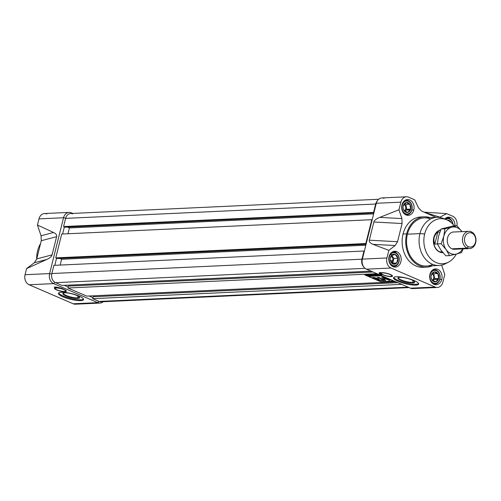 <?xml version="1.0" encoding="UTF-8"?>
<svg xmlns="http://www.w3.org/2000/svg" width="501" height="501" viewBox="0 0 501 501"><rect width="100%" height="100%" fill="white"/><g stroke="black" fill="none" stroke-linecap="round" stroke-linejoin="round"><path stroke-width="0.75" d="M398.527 277.541A8.235 1.822 -166 0 0 398.408 277.748A8.235 1.822 -166 0 0 403.474 280.798A8.235 1.822 -166 0 0 412.555 282.395A8.235 1.822 -166 0 0 414.39 281.731A8.235 1.822 -166 0 0 414.383 281.493A8.235 1.822 -166 0 1 412.555 282.395A8.235 1.822 14 0 1 403.011 280.641A8.235 1.822 14 0 1 398.527 277.541M412.761 282.908A8.642 1.916 14 0 1 402.359 280.929A8.642 1.916 14 0 1 398.245 277.66A8.642 1.916 14 0 1 399.842 277.335A8.642 1.916 14 0 1 408.459 278.725A8.642 1.916 14 0 1 414.571 281.731A8.642 1.916 14 0 1 412.761 282.908A8.642 1.916 14 0 1 400.938 280.372A8.642 1.916 14 0 1 399.842 277.335A8.642 1.916 -166 0 1 411.665 279.871A8.642 1.916 -166 0 1 412.761 282.908L413.018 280.529M398.257 280.491A12.951 2.868 -166 0 1 393.767 277.429A12.951 2.868 -166 0 0 398.257 280.491A12.951 2.868 -166 0 0 418.629 283.629A12.951 2.868 14 0 1 398.257 280.491L398.057 281.311A12.951 2.868 -166 0 0 411.127 284.837A12.951 2.868 -166 0 0 418.667 284.073A12.951 2.868 -166 0 0 414.139 280.566A12.951 2.868 -166 0 0 401.069 277.04A12.951 2.868 -166 0 0 393.529 277.805A12.951 2.868 -166 0 0 398.057 281.311A12.951 2.868 14 0 1 396.416 276.759A12.951 2.868 14 0 1 414.139 280.566A12.951 2.868 14 0 1 415.78 285.113A12.951 2.868 14 0 1 398.057 281.311M406.411 196.799A7.916 6.2 87.4 0 0 400.863 202.154A7.916 6.2 -92.6 0 1 408.647 197.219A7.916 6.2 87.4 0 0 406.411 196.799L381.843 197.933A7.916 6.2 87.4 0 0 376.289 203.287L362.373 259.117A7.916 6.2 87.4 0 0 366.419 269.156L410.526 288.181A7.916 6.2 87.4 0 0 412.761 288.601L437.335 287.461A7.916 6.2 87.4 0 0 442.884 282.107A7.916 6.2 -92.6 0 1 435.1 287.048A7.916 6.2 87.4 0 0 437.335 287.461M384.073 198.352A7.916 6.2 87.4 0 0 376.289 203.287L400.863 202.154L398.959 209.775L400.863 202.154L376.289 203.287L362.373 259.117A7.916 6.2 87.4 0 0 366.419 269.156L390.993 268.022A7.916 6.2 -92.6 0 1 386.941 257.977L388.845 250.356L373.07 244.35L388.845 250.356L386.941 257.977A7.916 6.2 87.4 0 0 390.993 268.022L435.1 287.048L390.993 268.022L366.419 269.156L410.526 288.181L435.1 287.048L410.526 288.181A7.916 6.2 87.4 0 0 414.947 287.981M382.77 274.824A6.118 1.353 -166 0 0 389.252 276.527A6.118 1.353 -166 0 0 392.502 275.97A6.118 1.353 -166 0 0 390.367 274.473A6.118 1.353 -166 0 0 384.505 272.851A6.118 1.353 -166 0 0 380.71 273.026A6.118 1.353 -166 0 0 382.77 274.824A6.118 1.353 14 0 1 382 272.676A6.118 1.353 14 0 1 390.367 274.473A6.118 1.353 14 0 1 391.143 276.621A6.118 1.353 14 0 1 382.77 274.824L382.87 274.648M382.326 274.842A6.839 1.516 14 0 1 379.94 272.995A6.839 1.516 14 0 1 380.535 272.569A6.601 1.465 -166 0 0 379.125 273.101A6.601 1.465 -166 0 0 381.43 274.886A6.601 1.465 14 0 1 380.535 272.569A6.839 1.516 -166 0 0 382.326 274.842L381.43 274.886L381.537 274.473L381.43 274.886L382.326 274.842M397.55 241.714L395.17 245.534L397.55 241.714L402.09 223.521L401.89 218.593L402.09 223.521L373.834 222.006C374.297 220.359 376.282 218.824 379.789 217.403L398.959 209.775L401.89 218.593L398.959 209.775L379.789 217.403L401.89 218.593L379.789 217.403C376.282 218.824 374.297 220.359 373.834 222.006L402.09 223.521L397.55 241.714L369.293 240.198L373.834 222.006L369.293 240.198L397.55 241.714M408.647 197.219L414.671 199.811L418.598 207.996L421.648 211.115L418.598 207.996L414.671 199.811L408.647 197.219M421.648 211.115L436.083 217.346L421.648 211.115M439.884 217.177L446.729 213.645L439.884 217.177L424.309 212.267L439.884 217.177M446.729 213.645L452.754 216.244A7.916 6.2 -92.6 0 1 456.925 225.744A7.916 6.2 87.4 0 0 452.754 216.244L446.729 213.645L424.009 212.136L446.729 213.645M441.857 265.674L444.788 274.485L441.857 265.674M444.788 274.485L442.884 282.107L444.788 274.485M388.845 250.356L395.17 245.534L373.07 244.35C370.201 243.223 368.943 241.839 369.293 240.198C368.943 241.839 370.201 243.223 373.07 244.35L395.17 245.534L388.845 250.356M413.801 209.994A7.916 6.2 -92.6 0 1 408.252 215.349A7.916 6.2 -92.6 0 1 401.965 204.89A7.916 6.2 -92.6 0 1 407.52 199.536A7.916 6.2 -92.6 0 1 413.801 209.994A7.916 6.2 -92.6 0 1 406.017 214.935A7.916 6.2 -92.6 0 1 401.965 204.89A7.916 6.2 87.4 0 1 409.749 199.955A7.916 6.2 87.4 0 1 413.801 209.994L411.853 210.088M441.782 279.37A7.916 6.2 87.4 0 1 433.998 284.305A7.916 6.2 87.4 0 1 429.946 274.266A7.916 6.2 -92.6 0 1 435.501 268.912A7.916 6.2 -92.6 0 1 441.782 279.37A7.916 6.2 -92.6 0 1 436.227 284.725A7.916 6.2 -92.6 0 1 429.946 274.266A7.916 6.2 -92.6 0 1 437.73 269.331A7.916 6.2 -92.6 0 1 441.782 279.37L439.834 279.464M403.048 234.011A25.182 19.727 87.4 0 1 422.5 216.996A25.182 19.727 87.4 0 0 420.708 216.971A25.182 19.727 87.4 0 0 403.048 234.011A25.182 19.727 87.4 0 0 423.038 267.29L426.614 267.127A25.182 19.727 -92.6 0 1 406.624 233.848A25.182 19.727 -92.6 0 1 424.284 216.808A25.182 19.727 -92.6 0 1 430.04 217.622A25.182 19.727 -92.6 0 0 406.624 233.848L403.048 234.011A25.182 19.727 87.4 0 0 424.817 267.102M396.848 251.696A7.916 6.2 -92.6 0 1 401.138 260.338A7.916 6.2 -92.6 0 1 395.352 267.096A7.916 6.2 -92.6 0 1 393.116 266.676A7.916 6.2 -92.6 0 1 388.826 258.034A7.916 6.2 -92.6 0 1 394.619 251.277A7.916 6.2 -92.6 0 1 396.848 251.696A7.916 6.2 -92.6 0 1 400.9 261.741A7.916 6.2 -92.6 0 1 393.116 266.676A7.916 6.2 87.4 0 1 389.064 256.631A7.916 6.2 87.4 0 1 396.848 251.696L392.433 251.903M450.631 217.591A7.916 6.2 -92.6 0 0 444.688 218.993A7.916 6.2 -92.6 0 1 448.401 217.171A7.916 6.2 -92.6 0 1 450.631 217.591A7.916 6.2 -92.6 0 1 454.952 225.838A7.916 6.2 87.4 0 0 450.631 217.591L446.216 217.791M406.624 233.848A25.182 19.727 -92.6 0 0 411.822 259.781A25.182 19.727 -92.6 0 0 432.269 265.78A25.182 19.727 -92.6 0 1 426.614 267.127M448.476 262.161A22.564 17.673 -92.6 0 1 429.651 257.583A22.564 17.673 -92.6 0 1 424.666 233.948A22.564 17.673 -92.6 0 0 433.929 261.359A22.564 17.673 -92.6 0 0 456.298 254.063A22.564 17.673 -92.6 0 1 448.476 262.161L445.376 263.758A24.104 18.881 -92.6 0 1 439.07 265.467L426.564 266.044A24.104 18.881 -92.6 0 1 407.426 234.192A24.104 18.881 -92.6 0 1 424.334 217.885L436.847 217.309A24.104 18.881 -92.6 0 1 443.279 218.43L446.516 219.732A22.564 17.673 -92.6 0 1 454.213 225.87A22.564 17.673 -92.6 0 0 424.666 233.948A22.564 17.673 -92.6 0 1 446.516 219.732M439.07 265.467A24.104 18.881 -92.6 0 1 419.938 233.616A24.104 18.881 -92.6 0 1 436.847 217.309M389.922 274.492A5.398 1.196 -166 0 0 384.204 272.989A5.398 1.196 -166 0 0 381.336 273.483A5.398 1.196 -166 0 0 383.221 274.805A5.398 1.196 -166 0 0 388.388 276.233A5.398 1.196 -166 0 0 391.738 276.076A5.398 1.196 -166 0 0 389.922 274.492A5.398 1.196 14 0 1 390.605 276.389A5.398 1.196 14 0 1 383.221 274.805A5.398 1.196 14 0 1 382.532 272.907A5.398 1.196 14 0 1 389.922 274.492L390.016 274.329M379.395 272.807A6.601 1.465 -166 0 0 380.034 273.383A6.601 1.465 -166 0 1 379.395 272.807M63.439 293.035A8.235 1.822 -166 0 0 63.32 293.242A8.235 1.822 -166 0 0 68.386 296.291A8.235 1.822 -166 0 0 77.467 297.888A8.235 1.822 -166 0 0 79.302 297.231A8.235 1.822 -166 0 0 79.296 296.993A8.235 1.822 -166 0 1 77.467 297.888A8.235 1.822 14 0 1 67.923 296.135A8.235 1.822 14 0 1 63.439 293.035M77.674 298.402A8.642 1.916 14 0 1 67.272 296.429A8.642 1.916 14 0 1 63.157 293.16A8.642 1.916 14 0 1 64.754 292.834A8.642 1.916 14 0 1 73.371 294.225A8.642 1.916 14 0 1 79.484 297.231A8.642 1.916 14 0 1 77.674 298.402A8.642 1.916 14 0 1 65.85 295.866A8.642 1.916 14 0 1 64.754 292.834A8.642 1.916 -166 0 1 76.578 295.371A8.642 1.916 -166 0 1 77.674 298.402L77.931 296.022M63.176 295.991A12.951 2.868 -166 0 1 58.68 292.928A12.951 2.868 -166 0 0 63.176 295.991A12.951 2.868 -166 0 0 83.548 299.128A12.951 2.868 14 0 1 63.176 295.991L62.969 296.805A12.951 2.868 -166 0 0 76.046 300.331A12.951 2.868 -166 0 0 83.579 299.567A12.951 2.868 -166 0 0 79.052 296.066A12.951 2.868 -166 0 0 65.982 292.54A12.951 2.868 -166 0 0 58.442 293.304A12.951 2.868 -166 0 0 62.969 296.805A12.951 2.868 14 0 1 61.329 292.258A12.951 2.868 14 0 1 79.052 296.066A12.951 2.868 14 0 1 80.692 300.613A12.951 2.868 14 0 1 62.969 296.805M77.624 303.581A7.916 6.2 -92.6 0 1 73.209 303.781L97.783 302.648L98.91 301.364L97.783 302.648L53.67 283.622A7.916 6.2 -92.6 0 1 49.624 273.584L63.539 217.753A7.916 6.2 -92.6 0 1 69.094 212.399A7.916 6.2 -92.6 0 1 71.324 212.819L72.72 213.42L71.324 212.819L71.599 213.47L71.324 212.819A7.916 6.2 -92.6 0 0 63.539 217.753L49.624 273.584L25.05 274.717L26.578 268.586L25.05 274.717L49.624 273.584L51.747 274.034L49.624 273.584A7.916 6.2 -92.6 0 0 53.67 283.622L29.102 284.756A7.916 6.2 -92.6 0 1 25.05 274.717A7.916 6.2 -92.6 0 0 29.102 284.756L73.209 303.781L29.102 284.756L53.67 283.622L54.841 282.288L53.67 283.622L97.783 302.648A7.916 6.2 -92.6 0 0 100.012 303.067L75.438 304.201A7.916 6.2 -92.6 0 1 73.209 303.781L97.783 302.648A7.916 6.2 -92.6 0 0 103.219 301.734A7.916 6.2 -92.6 0 1 100.012 303.067M55.31 287.53A6.839 1.516 14 0 1 63.195 288.971A6.601 1.465 -166 0 0 54.233 287.067L55.31 287.53L54.233 287.067A6.601 1.465 14 0 1 63.195 288.971A6.839 1.516 -166 0 0 55.31 287.53L55.411 287.117A6.839 1.516 14 0 1 55.755 287.111A6.839 1.516 -166 0 0 55.411 287.117L55.31 287.53M64.992 291.707A6.118 1.353 -166 0 0 66.351 291.056A6.118 1.353 -166 0 0 62.274 288.845A6.118 1.353 -166 0 0 55.849 287.762A6.118 1.353 -166 0 0 54.559 288.113A6.118 1.353 -166 0 0 57.934 290.411A6.118 1.353 -166 0 0 64.992 291.707A6.118 1.353 14 0 1 56.619 289.91A6.118 1.353 14 0 1 55.849 287.762A6.118 1.353 14 0 1 64.216 289.559A6.118 1.353 14 0 1 64.992 291.707L64.955 291.419M26.578 268.586L34.344 262.731L36.736 258.917L41.27 240.724L36.736 258.917L52.079 254.865C51.622 256.512 49.875 258.04 46.837 259.437L26.578 268.586L34.344 262.731L36.736 258.917L52.079 254.865L56.619 236.672L52.079 254.865C51.622 256.512 49.875 258.04 46.837 259.437L34.344 262.731L46.837 259.437L26.578 268.586M41.27 240.724L41.063 235.789L37.443 225.024L41.063 235.789L53.551 232.489C55.955 233.635 56.976 235.032 56.619 236.672C56.976 235.032 55.955 233.635 53.551 232.489L37.443 225.024L38.972 218.893L37.443 225.024L53.551 232.489L41.063 235.789L41.27 240.724L56.619 236.672L41.27 240.724M46.756 213.952A7.916 6.2 -92.6 0 0 38.972 218.893L63.539 217.753L38.972 218.893A7.916 6.2 -92.6 0 1 44.52 213.539L69.094 212.399M40.562 243.555A25.182 19.727 87.4 0 0 36.673 259.155A25.182 19.727 -92.6 0 1 40.562 243.555M64.36 285.332L68.161 286.973L64.36 285.332M89.103 296.003L92.904 297.644L89.103 296.003M64.372 226.897L62.606 233.998L64.372 226.897M56.569 258.215L54.797 265.317L56.569 258.215M56.381 287.994A5.398 1.196 -166 0 0 55.185 288.57A5.398 1.196 -166 0 0 58.78 290.517A5.398 1.196 -166 0 0 64.454 291.476A5.398 1.196 -166 0 0 65.587 291.162A5.398 1.196 -166 0 0 62.612 289.133A5.398 1.196 -166 0 0 56.381 287.994A5.398 1.196 14 0 1 63.771 289.578A5.398 1.196 14 0 1 64.454 291.476A5.398 1.196 14 0 1 57.07 289.885A5.398 1.196 14 0 1 56.381 287.994L56.356 287.756M72.683 213.889A7.196 5.636 87.4 0 0 65.606 218.38L375.669 204.039L373.633 212.211L375.669 204.039A7.196 5.636 -92.6 0 1 377.259 200.926A7.196 5.636 87.4 0 0 375.669 204.039L65.606 218.38A7.196 5.636 -92.6 0 1 70.654 213.514L378.637 199.266M65.606 218.38L63.571 226.552L374.022 212.38L63.571 226.552L65.074 227.197L373.89 212.919L65.074 227.197L63.571 226.552L65.606 218.38M69.414 227.942L373.652 213.871L69.414 227.942L67.967 233.748L69.414 227.942L67.441 227.091L69.414 227.942M371.767 219.701L372.155 219.87L371.767 219.701L365.824 243.53L366.212 243.693L365.824 243.53L371.767 219.701L61.698 234.042L371.767 219.701M55.761 257.871L365.824 243.53L55.761 257.871L57.264 258.516L366.081 244.237L57.264 258.516L55.761 257.871L61.698 234.042L55.761 257.871M61.61 259.261L365.843 245.189L61.61 259.261L60.158 265.067L61.61 259.261L59.632 258.41L61.61 259.261M363.958 251.02L364.346 251.183L363.958 251.02L361.922 259.186A7.196 5.636 87.4 0 0 363.933 267.177A7.196 5.636 -92.6 0 1 361.922 259.186L51.853 273.527A7.196 5.636 87.4 0 0 55.536 282.658A7.196 5.636 -92.6 0 1 51.853 273.527L361.922 259.186L363.958 251.02L53.895 265.355L363.958 251.02M53.895 265.355L51.853 273.527L53.895 265.355M55.536 282.658L61.992 285.438L371.028 271.147L61.992 285.438L55.536 282.658L365.072 268.342L55.536 282.658M69.526 285.088L69.288 286.046L69.526 285.088M68.386 286.084L373.001 271.999L68.386 286.084L67.911 287.994L86.736 296.11L395.771 281.819L86.736 296.11L67.911 287.994L376.946 273.696L67.911 287.994L68.386 286.084M409.135 287.58L101.139 301.827A7.196 5.636 -92.6 0 1 99.104 301.445A7.196 5.636 87.4 0 0 103.125 301.264M92.654 298.665L99.104 301.445L408.146 287.154L99.104 301.445L92.654 298.665L401.689 284.374L92.654 298.665L93.13 296.755L397.744 282.67L93.13 296.755L92.654 298.665M94.269 295.765L94.031 296.717L94.269 295.765M380.935 281.863L394.337 281.243L378.205 274.285L364.797 274.905L380.935 281.863L364.797 274.905L378.205 274.285L394.337 281.243L380.935 281.863M393.673 281.099L378.261 274.454L365.461 275.043L380.873 281.694L393.673 281.099L378.261 274.454L365.461 275.043L380.873 281.694L393.673 281.099M368.999 275.325L370.283 275.118L372.913 276.251L371.354 276.32L372.318 276.132L370.001 275.7L371.191 275.644L370.308 275.262L368.692 275.193L370.283 275.118L372.913 276.251L371.354 276.32L372.318 276.132L370.001 275.7L371.191 275.644L370.308 275.262L368.999 275.325M374.447 275.644L375.136 275.462L374.222 274.936L376.852 276.07L375.13 276.001L376.264 275.951L374.141 275.506L375.136 275.462L374.222 274.936L376.852 276.07L374.447 275.644M376.946 274.811L379.282 275.287L378.336 274.742L380.967 275.876L378.48 275.469L379.295 275.957L376.664 274.824L379.282 275.287L378.055 274.755L380.967 275.876L378.48 275.469L379.295 275.957L376.946 274.811M378.412 278.957L378.387 279.044C378.48 279.658 379.507 279.996 381.48 280.065L383.634 279.965L383.735 279.552L378.343 277.228L383.735 279.552L383.634 279.965L377.397 277.272L378.393 277.228L381.837 278.713L385.075 278.562L385.175 278.155L382.576 277.034L385.175 278.155L385.075 278.562L381.63 277.078L382.626 277.028L390.06 280.234L389.064 280.284L389.164 279.877L386.139 278.569L389.164 279.877L389.064 280.284L386.033 278.976L386.139 278.569L382.902 278.719L386.139 278.569L386.033 278.976L382.795 279.126L382.902 278.719L382.795 279.126L385.826 280.435L383.146 280.56C380.234 280.61 378.105 280.034 376.758 278.825L376.84 278.5L376.758 278.825C378.105 280.034 380.234 280.61 383.146 280.56L385.826 280.435L382.795 279.126L386.033 278.976L389.064 280.284L390.06 280.234L382.626 277.028L381.63 277.078L385.075 278.562L381.837 278.713L378.393 277.228L377.397 277.272L383.634 279.965L381.48 280.065C379.507 279.996 378.48 279.658 378.387 279.044L379.025 279.001L377.867 278.5L373.827 277.435L372.832 277.485L376.583 278.894M376.708 275.193L377.954 276.02L374.535 274.917L375.838 275.237L376.708 275.193L376.439 274.83L377.954 276.02L374.535 274.917L376.708 275.193M370.734 275.093L374.172 275.913L372.412 275.018L375.036 276.151L371.598 275.331L373.364 276.233L370.734 275.093L374.172 275.913L372.412 275.018L375.036 276.151L371.598 275.331L373.364 276.233L370.734 275.093M366.751 275.281L369.174 275.725L368.298 275.206L370.928 276.345L368.498 276.107L366.425 275.293L369.174 275.725L368.298 275.206L370.928 276.345L368.498 276.107L366.751 275.281M376.758 278.825L374.266 278.099L374.366 277.692L373.784 277.441L375.024 277.955L374.366 277.692L374.266 278.099L372.832 277.485L373.827 277.435L377.867 278.5L379.025 279.001L378.387 279.044M383.246 280.147L384.981 280.072L383.246 280.147L383.146 280.56L383.246 280.147L380.741 280.078L383.246 280.147M376.808 278.644L378.587 279.495L376.808 278.644M377.842 275.894L376.226 275.362L377.842 275.894M368.367 275.769L368.498 276.107M368.78 276.095L370.333 276.22L368.874 275.882M468.429 246.705A7.196 5.636 87.4 0 0 475.505 242.221A7.196 5.636 87.4 0 0 471.823 233.09A7.196 5.636 87.4 0 0 464.746 237.58A7.196 5.636 87.4 0 0 468.429 246.705L467.195 248.114A8.636 6.764 -92.6 0 1 462.517 238.683A8.636 6.764 -92.6 0 1 468.836 231.318A8.636 6.764 -92.6 0 1 471.272 231.769A8.636 6.764 -92.6 0 1 475.95 241.2A8.636 6.764 -92.6 0 1 469.631 248.565A8.636 6.764 -92.6 0 1 467.195 248.114A8.636 6.764 87.4 0 0 475.687 242.728A8.636 6.764 87.4 0 0 471.272 231.769L471.823 233.09A7.196 5.636 -92.6 0 1 475.505 242.221A7.196 5.636 -92.6 0 1 468.429 246.705A7.196 5.636 87.4 0 1 464.746 237.58A7.196 5.636 87.4 0 1 471.823 233.09M439.709 252.072A11.51 9.018 87.4 0 0 442.94 252.679A11.51 9.018 -92.6 0 1 439.709 252.072A11.51 9.018 -92.6 0 1 433.415 240.23A11.51 9.018 -92.6 0 1 440.755 229.827A11.51 9.018 87.4 0 0 433.415 240.23A11.51 9.018 87.4 0 0 439.709 252.072M439.759 251.871A11.298 8.849 87.4 0 0 442.765 252.473A11.298 8.849 87.4 0 1 439.759 251.871A11.298 8.849 87.4 0 1 433.584 240.336A11.298 8.849 87.4 0 1 440.655 230.065A11.298 8.849 87.4 0 0 433.584 240.336A11.298 8.849 87.4 0 0 439.759 251.871L442.183 251.759M437.442 243.993L434.83 244.119C433.002 239.34 433.998 235.345 437.824 232.132L439.865 232.038L437.824 232.132L434.83 244.119C433.002 239.34 433.998 235.345 437.824 232.132L434.83 244.119L437.442 243.993M391.45 262.587A3.595 2.818 87.4 0 0 392.759 260.576A3.595 2.818 87.4 0 0 391.074 256.086A3.595 2.818 -92.6 0 1 392.759 260.576A3.595 2.818 -92.6 0 1 391.45 262.587M395.339 252.441A7.196 5.636 -92.6 0 1 399.241 260.295A7.196 5.636 -92.6 0 1 393.974 266.438A7.196 5.636 -92.6 0 1 392.145 266.137A7.196 5.636 87.4 0 0 399.053 261.441A7.196 5.636 87.4 0 0 395.339 252.441A7.196 5.636 -92.6 0 0 391.513 252.529A7.196 5.636 -92.6 0 1 393.31 252.059A7.196 5.636 -92.6 0 1 395.339 252.441L395.615 253.099A6.475 5.073 -92.6 0 1 398.934 261.315A6.475 5.073 -92.6 0 1 392.565 265.355A6.475 5.073 87.4 0 0 398.934 261.315A6.475 5.073 87.4 0 0 395.615 253.099A6.475 5.073 87.4 0 0 389.246 257.138A6.475 5.073 87.4 0 0 392.565 265.355L391.976 266.018M396.729 262.975A4.985 3.908 -92.6 0 1 392.916 263.946A4.985 3.908 -92.6 0 1 390.335 260.514A4.985 3.908 -92.6 0 1 390.273 260.194A4.985 3.908 -92.6 0 1 390.235 258.291A4.985 3.908 -92.6 0 1 391.45 255.479A4.985 3.908 -92.6 0 1 395.264 254.508A4.985 3.908 -92.6 0 1 397.907 258.259A4.985 3.908 -92.6 0 1 396.729 262.975L397.907 258.259L395.264 254.508L391.45 255.479L390.223 258.422L391.45 255.479A4.985 3.908 -92.6 0 1 395.264 254.508A4.985 3.908 -92.6 0 1 397.907 258.259A4.985 3.908 -92.6 0 1 396.729 262.975A4.985 3.908 -92.6 0 1 392.916 263.946L396.729 262.975L397.907 258.259L395.264 254.508L391.45 255.479A4.985 3.908 -92.6 0 0 390.273 260.194L392.916 263.946A4.985 3.908 -92.6 0 1 390.273 260.194L392.916 263.946L396.729 262.975L392.709 263.163L393.886 258.447L391.713 255.36L393.886 258.447L397.907 258.259M391.243 254.696L395.264 254.508M411.922 209.825A7.196 5.636 -92.6 0 1 406.875 214.691A7.196 5.636 -92.6 0 1 405.046 214.397A7.196 5.636 87.4 0 0 411.922 209.825A7.196 5.636 -92.6 0 0 410.369 202.329A7.196 5.636 -92.6 0 0 404.413 200.782A7.196 5.636 -92.6 0 1 406.211 200.319A7.196 5.636 -92.6 0 1 411.922 209.825L411.835 209.575A6.475 5.073 -92.6 0 1 405.466 213.614A6.475 5.073 -92.6 0 1 402.146 205.397A6.475 5.073 87.4 0 0 405.466 213.614A6.475 5.073 87.4 0 0 411.835 209.575A6.475 5.073 87.4 0 0 408.515 201.358A6.475 5.073 87.4 0 0 402.146 205.397L401.865 205.335M410.72 209.092L406.693 209.28L404.896 211.334L406.693 209.28L405.854 204.389L409.874 204.201L410.72 209.092L407.833 212.374L404.107 210.764A4.985 3.908 -92.6 0 1 403.261 205.88A4.985 3.908 -92.6 0 1 406.148 202.598A4.985 3.908 -92.6 0 1 409.874 204.201A4.985 3.908 -92.6 0 1 410.72 209.092A4.985 3.908 -92.6 0 1 407.833 212.374A4.985 3.908 -92.6 0 1 404.107 210.764L403.217 208.673L404.107 210.764A4.985 3.908 -92.6 0 1 403.236 208.773A4.985 3.908 -92.6 0 1 403.136 206.55A4.985 3.908 -92.6 0 1 403.261 205.88A4.985 3.908 -92.6 0 1 406.148 202.598A4.985 3.908 -92.6 0 1 409.874 204.201A4.985 3.908 -92.6 0 1 410.72 209.092A4.985 3.908 -92.6 0 1 407.833 212.374A4.985 3.908 -92.6 0 1 404.107 210.764L407.833 212.374L410.72 209.092L409.874 204.201L406.148 202.598L403.261 205.88L403.123 206.656M404.263 210.902A3.595 2.818 87.4 0 0 405.785 207.614A3.595 2.818 87.4 0 0 404.063 204.389A3.595 2.818 -92.6 0 1 405.785 207.614A3.595 2.818 -92.6 0 1 404.263 210.902M405.854 204.389L404.576 203.838L405.854 204.389L406.693 209.28M449.397 218.993A6.475 5.073 87.4 0 1 452.885 224.266A6.475 5.073 87.4 0 0 449.397 218.993A6.475 5.073 87.4 0 0 445.502 219.325A6.475 5.073 -92.6 0 1 449.397 218.993L449.121 218.33A7.196 5.636 -92.6 0 1 453.023 224.41A7.196 5.636 -92.6 0 0 449.121 218.33A7.196 5.636 87.4 0 0 445.295 218.417A7.196 5.636 -92.6 0 1 447.092 217.954A7.196 5.636 -92.6 0 1 449.121 218.33M449.046 220.402A4.985 3.908 -92.6 0 0 447.462 220.152A4.985 3.908 -92.6 0 1 449.046 220.402A4.985 3.908 -92.6 0 1 451.213 222.632A4.985 3.908 -92.6 0 0 449.046 220.402L448.238 220.553L449.046 220.402L449.234 221.148L449.046 220.402L448.044 220.446M432.238 280.278A3.595 2.818 87.4 0 0 433.766 276.99A3.595 2.818 87.4 0 0 432.044 273.765A3.595 2.818 -92.6 0 1 433.766 276.99A3.595 2.818 -92.6 0 1 432.238 280.278M429.845 274.711L430.127 274.773A6.475 5.073 -92.6 0 1 436.496 270.734A6.475 5.073 -92.6 0 1 439.809 278.951A6.475 5.073 87.4 0 0 436.496 270.734A6.475 5.073 87.4 0 0 430.127 274.773A6.475 5.073 87.4 0 0 433.44 282.99A6.475 5.073 87.4 0 0 439.809 278.951L439.903 279.201A7.196 5.636 -92.6 0 1 434.855 284.067A7.196 5.636 -92.6 0 1 433.027 283.773A7.196 5.636 -92.6 0 0 439.903 279.201A7.196 5.636 87.4 0 0 438.344 271.705A7.196 5.636 87.4 0 0 432.394 270.158A7.196 5.636 -92.6 0 1 434.192 269.695A7.196 5.636 -92.6 0 1 439.903 279.201M434.674 278.656L433.828 273.765L434.674 278.656L432.87 280.704L434.674 278.656L438.694 278.468L435.814 281.75L432.087 280.14A4.985 3.908 -92.6 0 1 431.242 275.256A4.985 3.908 -92.6 0 1 434.123 271.974A4.985 3.908 -92.6 0 1 437.855 273.577A4.985 3.908 -92.6 0 1 438.694 278.468A4.985 3.908 -92.6 0 1 435.814 281.75A4.985 3.908 -92.6 0 1 432.087 280.14L431.198 278.049L432.087 280.14L435.814 281.75L438.694 278.468L437.855 273.577A4.985 3.908 -92.6 0 1 438.694 278.468A4.985 3.908 -92.6 0 1 435.814 281.75A4.985 3.908 -92.6 0 1 432.087 280.14A4.985 3.908 -92.6 0 1 431.217 278.149A4.985 3.908 -92.6 0 1 431.117 275.926A4.985 3.908 -92.6 0 1 431.242 275.256A4.985 3.908 -92.6 0 1 434.123 271.974A4.985 3.908 -92.6 0 1 437.855 273.577L434.123 271.974L431.242 275.256L431.104 276.026M433.828 273.765L432.557 273.214L433.828 273.765L437.855 273.577L434.123 271.974L431.242 275.256M447.562 237.85A8.674 6.795 -92.6 0 1 454.263 231.988A8.674 6.795 -92.6 0 0 447.562 237.85A8.674 6.795 -92.6 0 0 455.058 249.241A8.674 6.795 -92.6 0 1 447.562 237.85M441.124 228.976L453.211 225.92L456.962 225.744L451.727 227.235L444.882 228.807L441.124 228.976L453.211 225.92L456.962 225.744L451.727 227.235A13.671 10.709 87.4 0 0 443.823 236.234L441.156 243.743L437.404 243.912L438.463 236.485L441.124 228.976L444.882 228.807L443.823 236.234A13.671 10.709 87.4 0 0 446.14 249.642L449.516 255.616L445.758 255.792L440.78 249.893L437.404 243.912L441.156 243.743L446.14 249.642A13.671 10.709 87.4 0 0 456.361 254.051L461.596 252.56L463.093 248.872L461.596 252.56L456.361 254.051A13.671 10.709 -92.6 0 1 446.14 249.642L449.516 255.616L456.361 254.051A13.671 10.709 -92.6 0 0 462.736 248.884A13.671 10.709 -92.6 0 1 456.361 254.051L449.516 255.616L445.758 255.792L440.78 249.893L437.404 243.912L438.463 236.485L441.124 228.976M461.947 231.644L456.962 225.744L461.947 231.644A13.671 10.709 87.4 0 0 451.727 227.235L444.882 228.807L443.823 236.234L441.156 243.743L446.14 249.642A13.671 10.709 -92.6 0 1 443.823 236.234A13.671 10.709 -92.6 0 1 451.727 227.235A13.671 10.709 -92.6 0 1 461.941 231.637M381.173 272.788A5.755 1.278 -166 0 0 381.468 273.158M391.776 275.732A5.755 1.278 -166 0 0 392.208 275.537M424.666 233.948L419.938 233.616A24.104 18.881 87.4 0 0 425.913 259.599A24.104 18.881 87.4 0 0 446.923 262.856M444.901 219.188A24.104 18.881 -92.6 0 0 419.938 233.616L407.426 234.192A24.104 18.881 87.4 0 0 412.711 259.386A24.104 18.881 87.4 0 0 432.751 264.396M362.373 259.117L386.941 257.977L362.373 259.117M430.653 218.962A24.104 18.881 87.4 0 0 407.426 234.192M55.022 287.875A5.755 1.278 -166 0 0 55.317 288.244M65.625 290.812A5.755 1.278 -166 0 0 66.057 290.624M63.539 217.753L65.65 218.204L63.539 217.753M471.272 231.769A8.636 6.764 -92.6 0 0 462.78 237.155A8.636 6.764 -92.6 0 0 467.195 248.114L451.927 248.815M390.385 260.683L392.759 260.576M395.615 253.099A6.475 5.073 87.4 0 0 389.246 257.138A6.475 5.073 87.4 0 0 392.565 265.355M392.709 263.163L393.886 258.447M405.973 210.101L409.599 209.932M375.262 207.414L374.823 207.433M411.835 209.575A6.475 5.073 87.4 0 0 408.515 201.358A6.475 5.073 87.4 0 0 402.146 205.397M409.874 204.201L406.148 202.598L403.261 205.88M437.58 279.308L433.954 279.477M430.127 274.773A6.475 5.073 87.4 0 0 433.44 282.99A6.475 5.073 87.4 0 0 439.809 278.951M438.694 278.468L437.855 273.577M424.284 216.808L420.708 216.971M381.336 273.483L381.155 272.726M391.738 276.076L392.252 275.494M379.94 272.995L380.109 272.312M55.185 288.57L55.004 287.806M65.587 291.162L66.101 290.574M368.586 275.945L368.692 275.537M453.825 249.298L469.631 248.565M453.023 232.044L468.836 231.318M393.974 266.438L392.734 266.494M363.062 256.343L362.624 256.362M393.31 252.059L392.07 252.116M406.875 214.691L405.635 214.754M375.963 204.596L375.525 204.621M406.211 200.319L404.971 200.375M447.092 217.954L445.852 218.01M434.192 269.695L432.952 269.751M434.855 284.067L433.615 284.123"/></g></svg>
